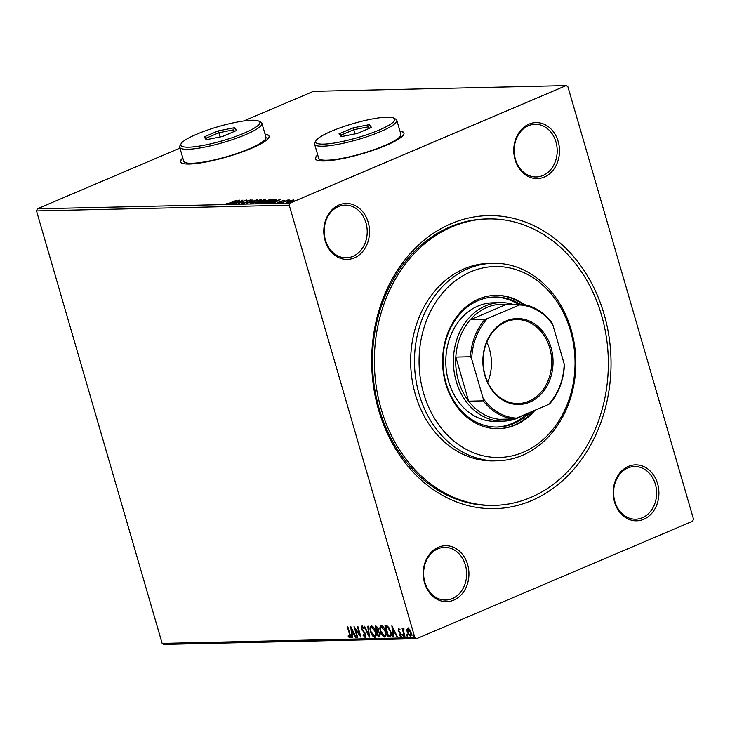 <?xml version="1.0" encoding="UTF-8"?>
<svg xmlns="http://www.w3.org/2000/svg" width="730" height="730" viewBox="0 0 730 730"><rect width="100%" height="100%" fill="white"/><g stroke="black" fill="none" stroke-linecap="round" stroke-linejoin="round"><path stroke-width="1.09" d="M451.131 223.681A146.538 119.674 -91.3 0 1 604.084 314.165A146.538 119.674 -91.3 0 1 531.577 500.588A146.538 119.674 -91.3 0 1 378.633 410.105A146.538 119.674 -91.3 0 1 451.131 223.681M488.105 218.927L486.207 218.964A143.244 116.982 88.7 0 0 450.136 226.838A143.244 116.982 88.7 0 0 374.463 387.256A143.244 116.982 88.7 0 0 492.704 505.388L494.602 505.342A143.244 116.982 -91.3 0 1 376.361 387.219A143.244 116.982 -91.3 0 1 452.034 226.793A143.244 116.982 -91.3 0 1 488.105 218.927A143.244 116.982 -91.3 0 1 606.347 337.05A143.244 116.982 -91.3 0 1 530.673 497.477A143.244 116.982 -91.3 0 1 494.602 505.342M438.401 547.235A27.986 22.858 -91.3 0 1 467.611 564.518A27.986 22.858 -91.3 0 1 453.768 600.124A27.986 22.858 -91.3 0 1 424.55 582.841A27.986 22.858 -91.3 0 1 438.401 547.235M452.363 598.591A26.344 21.517 88.7 0 0 466.278 569.09A26.344 21.517 88.7 0 0 444.534 547.363A26.344 21.517 88.7 0 0 437.9 548.805A26.344 21.517 88.7 0 0 423.984 578.315A26.344 21.517 88.7 0 0 445.729 600.033A26.344 21.517 88.7 0 0 452.363 598.591M338.966 204.984A27.986 22.858 -91.3 0 1 368.185 222.267A27.986 22.858 -91.3 0 1 354.333 257.882A27.986 22.858 -91.3 0 1 325.115 240.599A27.986 22.858 -91.3 0 1 338.966 204.984M352.928 256.349A26.344 21.517 88.7 0 0 366.843 226.838A26.344 21.517 88.7 0 0 345.098 205.121A26.344 21.517 88.7 0 0 338.464 206.563A26.344 21.517 88.7 0 0 324.549 236.064A26.344 21.517 88.7 0 0 346.294 257.79A26.344 21.517 88.7 0 0 352.928 256.349M528.949 124.146A27.986 22.858 -91.3 0 1 558.167 141.428A27.986 22.858 -91.3 0 1 544.315 177.034A27.986 22.858 -91.3 0 1 515.097 159.751A27.986 22.858 -91.3 0 1 528.949 124.146M542.91 175.501A26.344 21.517 88.7 0 0 556.835 146A26.344 21.517 88.7 0 0 535.081 124.273A26.344 21.517 88.7 0 0 528.447 125.724A26.344 21.517 88.7 0 0 514.531 155.225A26.344 21.517 88.7 0 0 536.276 176.952A26.344 21.517 88.7 0 0 542.91 175.501M628.384 466.388A27.986 22.858 -91.3 0 1 657.593 483.671A27.986 22.858 -91.3 0 1 643.75 519.276A27.986 22.858 -91.3 0 1 614.532 501.994A27.986 22.858 -91.3 0 1 628.384 466.388M642.345 517.743A26.344 21.517 88.7 0 0 656.261 488.242A26.344 21.517 88.7 0 0 634.516 466.516A26.344 21.517 88.7 0 0 627.882 467.966A26.344 21.517 88.7 0 0 613.966 497.468A26.344 21.517 88.7 0 0 635.711 519.194A26.344 21.517 88.7 0 0 642.345 517.743M182.81 157.963A46.099 8.24 -16.2 0 0 180.502 161.814A46.099 8.24 -16.2 0 0 205.979 161.987A46.099 8.24 -16.2 0 0 251.376 148.354A46.099 8.24 -16.2 0 0 269.041 136.09A46.099 8.24 -16.2 0 0 265.026 134.074M269.078 136.245A46.099 8.24 -16.2 0 0 265.118 134.384M317.714 154.897A46.099 8.24 -16.2 0 0 315.406 158.757A46.099 8.24 -16.2 0 0 340.892 158.93A46.099 8.24 -16.2 0 0 386.279 145.288A46.099 8.24 -16.2 0 0 403.955 133.033A46.099 8.24 -16.2 0 0 399.93 131.008M403.991 133.189A46.099 8.24 -16.2 0 0 400.022 131.318M37.312 208.816L290.029 203.086L566.133 85.593L567.858 86.614L693.5 519.085L692.688 521.183L416.575 638.668L163.867 644.408L162.142 643.385L36.5 210.915L37.312 208.816L179.954 148.126M286.999 202.694C286.123 202.557 286.607 202.1 288.459 201.316L293.706 199.838L294.017 200.257L286.479 202.566M293.871 200.376L293.706 199.838L294.017 200.257M281.315 202.776L287.793 200.02L289.481 200.02L281.315 202.776M284.463 200.385L282.236 200.768L280.521 202.082L277.391 202.557L284.435 200.421M278.285 202.292L278.367 202.785M276.223 199.628L273.449 201.215L265.036 203.141L273.896 199.372L276.232 199.527M265.099 200.084L264.954 199.573C265.893 199.582 265.674 199.883 264.287 200.476L260.555 202.228L255.144 203.369L264.005 199.6L265.574 199.673M246.192 203.57L252.927 199.847L248.373 202.657L257.27 199.746L246.192 203.57M234.595 203.834L242.953 200.075L239.659 202.812L246.786 199.983L237.916 203.761L241.192 201.024L234.595 203.834M230.315 202.739L236.73 200.212L230.735 202.767L226.181 203.707L230.37 202.922M227.121 203.405L227.213 204.008M566.133 85.593L313.425 91.332L243.774 120.97M239.714 200.148L233.062 203.871L234.659 202.684L228.709 203.971L239.723 200.184M241.749 203.761L242.187 202.976L245.052 202.721L247.844 200.704L251.102 199.801L250.883 200.403L248.392 200.677L245.554 202.712L241.749 203.761L242.187 202.976L242.479 203.57M243.054 202.776L242.688 203.633M249.943 200.65L250.189 200.184M260.3 200.239L260.619 199.582C261.833 199.774 261.148 200.412 258.557 201.507L251.339 203.542C250.162 203.351 250.846 202.712 253.401 201.635L261.331 199.755M251.339 203.542L250.655 203.378M270.182 200.02L270.511 199.354C271.724 199.546 271.04 200.193 268.448 201.279L261.23 203.323C260.053 203.123 260.738 202.484 263.293 201.416L271.222 199.527M261.23 203.323L260.546 203.15M280.804 199.217L274.161 202.94L275.757 201.754L269.808 203.031L280.813 199.254M406.884 629.442L407.878 628.101L409.639 629.379L410.954 632.198C411.62 634.452 411.391 635.83 410.269 636.332L407.203 632.28L406.884 629.442L408.38 627.882M410.607 636.268L408.873 634.644M403.945 629.059L403.453 630.912L404.94 636.314L404.429 636.323L402.12 628.366L402.969 629.525L403.48 628.202L403.59 629.196L404.101 628.986M400.25 629.89L399.356 629.068L398.662 630.364L401.245 634.224L400.834 636.551L399.465 635.492L399.547 634.753L400.496 635.574L400.743 634.279L398.169 630.419L398.534 628.311L399.21 629.132M390.614 636.396L388.141 636.697L384.984 625.802L387.685 626.139L390.696 631.295C391.681 634.434 391.353 636.222 389.692 636.66L390.377 636.533M378.259 636.916L375.092 626.03L376.032 626.011L378.35 628.676L378.395 631.003L380.257 633.768L379.582 636.889L378.259 636.916L378.496 635.793M379.91 636.825L378.76 636.706M369.307 637.126L364.005 626.285L364.562 626.267L368.586 634.498L367.801 626.194L368.358 626.185L369.389 637.089M357.709 637.39L357.198 637.399L354.032 626.504L359.717 634.553L357.353 626.431L357.873 626.422L361.031 637.308L355.355 629.287L357.709 637.39M349.506 636.733L349.405 633.905L347.298 626.659L347.809 626.65L349.944 634.005C350.719 635.976 350.692 637.254 349.834 637.847L348.219 636.615L348.228 635.775L349.506 636.733L350.373 635.629M162.142 643.385L414.859 637.655L289.217 205.185L36.5 210.915M350.792 626.577L356.176 637.418L355.62 637.436L353.922 633.959L352.052 634.005L352.38 637.509L351.823 637.518L350.792 626.577M364.808 636.387L365.201 634.516L361.423 628.621L361.879 626.048L363.695 627.864L363.485 628.539L362.19 627.17L361.925 628.557L365.712 634.516L365.164 637.5L362.983 635.155L363.239 634.589L365.1 636.259M363.996 628.329L362.463 627.052M370.548 631.66C369.608 628.557 369.891 626.614 371.397 625.829C373.349 626.468 374.773 628.347 375.649 631.496C376.589 634.607 376.288 636.533 374.764 637.281C372.829 636.633 371.424 634.762 370.548 631.66L371.004 631.468M375.174 637.199L372.382 634.562M380.44 631.441C379.5 628.329 379.782 626.386 381.288 625.61C383.241 626.24 384.655 628.129 385.54 631.267C386.471 634.379 386.179 636.305 384.655 637.053C382.721 636.414 381.315 634.543 380.44 631.441L380.896 631.24M385.066 636.971L382.264 634.343M391.891 625.646L397.266 636.487L396.709 636.505L395.012 633.029L393.151 633.065L393.479 636.578L392.923 636.587L391.891 625.646M403.781 636.277L402.586 635.593L402.75 634.68L403.444 635.574L403.279 636.496L402.75 634.68M403.444 635.574L403.407 636.441M407.705 636.186L406.51 635.511L406.674 634.589L407.203 636.405L406.674 634.589M407.358 635.483L407.331 636.35M414.102 636.04L412.906 635.365L413.07 634.443L413.755 635.337L413.591 636.259L413.07 634.443M413.755 635.337L413.727 636.204M290.029 203.086L289.217 205.185M414.859 637.655L416.575 638.668M317.805 155.207A46.099 8.24 -16.2 0 0 315.46 158.912M182.901 158.273A46.099 8.24 -16.2 0 0 180.556 161.969M350.345 637.628L348.219 636.615M356.085 637.235L355.62 637.436M354.388 633.759L353.922 633.959M354.379 633.74L352.052 634.005M352.362 637.299L351.823 637.518M352.334 637.308L351.422 627.7M353.375 632.846L351.595 629.205L351.942 632.883L353.84 632.645M352.061 629.005L351.595 629.205M357.654 637.199L357.198 637.399M355.401 629.26L354.935 627.654M360.173 634.361L359.717 634.553M360.647 635.976L355.857 629.068L355.355 629.287M365.675 637.281L363.485 634.936M363.44 634.954L362.983 635.155M365.31 636.168L365.703 634.297M365.201 633.248L364.717 633.448M365.228 633.239L362.673 630.054L362.171 630.273M361.888 628.42L361.423 628.621M361.934 628.402L362.381 625.838M369.261 635.784L368.623 634.48M368.321 626.185L369.088 634.279L368.586 634.498M370.694 629.88L371.278 625.838M374.983 635.949L376.005 633.01M374.362 628.411L371.716 626.951M375.594 631.313L375.138 631.505L371.442 627.015L371.944 626.796M372.254 626.732L371.743 626.951C370.53 627.581 370.302 629.15 371.059 631.651L374.426 636.168L375.257 635.885M374.426 636.168C375.658 635.565 375.895 634.014 375.138 631.505M377.319 631.724L376.999 630.629M375.977 627.116L375.658 626.021M379.591 632.216L377.264 631.742L378.441 635.793L379.7 635.556M379.536 635.565L380.248 633.558M377.821 627.362L375.932 627.134L376.945 630.629L377.839 630.401M377.711 630.401L378.35 628.484M376.963 626.906L375.932 627.134M378.295 628.512L376.461 627.125M377.2 630.62L377.839 628.703M378.879 631.633L377.264 631.742M380.202 633.585L378.377 631.851M379.025 635.775L379.746 633.777M380.576 629.652L381.17 625.619M384.874 635.72L385.896 632.791M384.254 628.183L381.607 626.723M385.486 631.085L385.029 631.277L381.334 626.787L381.836 626.577M382.146 626.513L381.635 626.723C380.421 627.362 380.193 628.922 380.951 631.423L384.309 635.939L385.148 635.657M384.309 635.939C385.549 635.346 385.787 633.795 385.029 631.277M390.194 636.441L388.141 636.697M388.652 636.478L388.387 635.565M385.869 626.887L385.549 625.792M389.491 628.293L388.223 626.961L385.814 626.915L388.333 635.565L390.167 635.246L390.185 631.304L387.712 627.18L385.814 626.915M389.391 635.337L390.678 635.027L391.07 632.846M390.468 635.164L389.957 635.383L390.468 635.164M388.223 626.961L387.712 627.18M390.641 631.112L390.185 631.304M397.175 636.305L396.709 636.505M393.151 633.065L395.012 633.029M393.461 636.368L392.923 636.587M393.424 636.368L392.521 626.769M394.474 631.915L392.694 628.274L393.041 631.943L394.939 631.715M393.16 628.074L392.694 628.274M401.345 636.332L399.465 635.492M400.998 635.356L401.254 634.06M401.199 634.087L400.743 634.279M399.62 632.709L400.131 632.499L400.907 633.302L400.405 633.521M400.131 632.499L398.69 631.642M398.626 630.218L398.169 630.419M398.671 630.2L399.036 628.092M403.097 635.383L403.252 634.461M404.885 636.131L404.429 636.323M403.507 631.195L403.015 629.506M403.982 627.983L402.969 629.525M407.012 635.292L407.176 634.37M407.659 632.08L407.203 632.28M407.459 630.985L407.386 629.233M410.488 635.146L411.209 633.284M409.877 629.744L408.28 629.023M410.899 632.016L410.442 632.216L407.951 629.114L408.453 628.904M408.663 628.858L407.714 632.271L409.986 635.356L410.707 635.1M409.986 635.356L410.442 632.216M413.408 635.146L413.572 634.224M235.352 202.31L237.615 201.06L233.919 202.338L235.425 202.557M241.922 204.382L242.369 203.597M246.503 202.393L246.758 201.27M251.156 203.542L251.74 203.15M258.046 201.517C260.099 200.65 260.665 200.139 259.734 199.965L253.912 201.626C251.868 202.484 251.312 202.995 252.233 203.159L258.101 201.69M260.437 200.732L259.734 199.965M252.315 203.442L251.704 203.022L251.887 203.643M263.804 200.668L264.005 199.6M260.975 201.799L261.468 201.781M264.141 199.956L260.765 201.179L264.141 199.956M261.212 201.799L261.03 201.179M260.117 201.562L256.568 202.967L260.044 202.246L260.829 201.589L260.117 201.562M261.112 202.283L260.829 201.589M261.048 203.323L261.632 202.931M267.937 201.288C269.99 200.431 270.556 199.911 269.625 199.746L263.804 201.398C261.76 202.256 261.203 202.767 262.125 202.931L267.992 201.471M270.328 200.504L269.625 199.746M262.207 203.223L261.596 202.803L261.769 203.424M275.091 199.974L276.351 200.075M273.504 199.746L266.45 202.748L272.938 201.225L275.064 199.81L273.504 199.746M275.32 200.513L275.064 199.81M276.451 201.37L278.705 200.12L275.018 201.407L276.524 201.626M280.776 202.201L280.858 201.215M281.041 201.836L281.871 201.416M291.699 201.243L292.912 200.175L288.971 201.307L287.793 202.356L291.745 201.425M293.433 200.887L292.912 200.175M287.866 202.593L287.438 202.256L287.62 202.885M523.273 452.235A95.502 77.991 88.7 0 0 570.513 330.745A95.502 77.991 88.7 0 0 470.841 271.779A95.502 77.991 88.7 0 0 423.601 393.26A95.502 77.991 88.7 0 0 523.273 452.235M468.039 268.704A98.787 80.674 -91.3 0 1 492.914 263.284A98.787 80.674 -91.3 0 1 574.464 344.752A98.787 80.674 -91.3 0 1 522.279 455.383A98.787 80.674 -91.3 0 1 497.395 460.812A98.787 80.674 -91.3 0 1 415.854 379.345A98.787 80.674 -91.3 0 1 468.039 268.704M500.461 302.64L492.859 302.813A59.276 48.408 88.7 0 0 477.94 306.062A59.276 48.408 88.7 0 0 446.623 372.446A59.276 48.408 88.7 0 0 495.551 421.329L503.152 421.155A59.276 48.408 -91.3 0 1 454.224 372.273A59.276 48.408 -91.3 0 1 485.532 305.888A59.276 48.408 -91.3 0 1 500.461 302.64A59.276 48.408 -91.3 0 1 512.807 304.3M496.628 427.059A65.034 53.108 88.7 0 0 512.058 423.519A65.034 53.108 88.7 0 0 526.96 413.636M530.236 412.24A65.034 53.108 -91.3 0 1 513.957 423.473A65.034 53.108 -91.3 0 1 497.577 427.05A65.034 53.108 -91.3 0 1 443.895 373.413A65.034 53.108 -91.3 0 1 478.25 300.577A65.034 53.108 -91.3 0 1 494.63 297A65.034 53.108 -91.3 0 1 519.879 304.145M524.386 304.638A66.685 54.458 88.7 0 0 495.542 295.34A66.685 54.458 88.7 0 0 478.752 298.999A66.685 54.458 88.7 0 0 443.521 373.678A66.685 54.458 88.7 0 0 498.572 428.674A66.685 54.458 88.7 0 0 515.362 425.006A66.685 54.458 88.7 0 0 535.072 410.187M498.097 428.683A66.685 54.458 88.7 0 0 514.413 425.033A66.685 54.458 88.7 0 0 533.603 410.808M492.914 263.284L489.118 263.366A98.787 80.674 88.7 0 0 464.234 268.795A98.787 80.674 88.7 0 0 412.048 379.427A98.787 80.674 88.7 0 0 493.599 460.895L497.395 460.812M523.082 304.41A66.685 54.458 88.7 0 0 495.068 295.349M517.981 304.182A65.034 53.108 88.7 0 0 493.681 297.037M506.164 320.926A42.97 35.095 -91.3 0 1 551.013 347.462A42.97 35.095 -91.3 0 1 529.752 402.13A42.97 35.095 -91.3 0 1 484.902 375.594A42.97 35.095 -91.3 0 1 506.164 320.926M528.912 401.208A41.984 34.292 88.7 0 0 551.095 354.187A41.984 34.292 88.7 0 0 516.438 319.567A41.984 34.292 88.7 0 0 505.863 321.875A41.984 34.292 88.7 0 0 483.68 368.896A41.984 34.292 88.7 0 0 518.337 403.517A41.984 34.292 88.7 0 0 528.912 401.208M487.722 382.274A41.984 34.292 88.7 0 0 486.819 342.178M484.966 319.402L487.503 318.554A56.639 46.255 88.7 0 0 471.726 359.142L470.448 356.733A57.624 47.058 -91.3 0 1 484.966 319.402L470.339 319.731L506.255 304.456A57.624 47.058 88.7 0 0 486.937 307.43A57.624 47.058 88.7 0 0 470.339 319.731A57.624 47.058 88.7 0 0 455.821 357.07A57.624 47.058 88.7 0 0 468.633 401.181A57.624 47.058 88.7 0 0 499.265 419.294A57.624 47.058 88.7 0 0 511.365 418.618M523.602 415.06A59.276 48.408 -91.3 0 1 518.081 417.898A59.276 48.408 -91.3 0 1 503.152 421.155M470.448 356.733L455.821 357.07L468.633 401.181L483.269 400.843L483.132 398.416A56.639 46.255 88.7 0 0 516.429 418.117L548.413 404.511A56.639 46.255 88.7 0 0 564.19 363.923L552.783 324.649A56.639 46.255 88.7 0 0 519.486 304.948L487.503 318.554M519.486 304.948L520.882 304.118A57.624 47.058 -91.3 0 1 551.506 322.24L552.783 324.649M506.255 304.456L520.882 304.118M471.726 359.142L483.132 398.416M564.19 363.923L564.327 366.351A57.624 47.058 -91.3 0 1 549.809 403.681L548.413 404.511M516.429 418.117L513.893 418.965A57.624 47.058 -91.3 0 1 483.269 400.843M499.265 419.294L513.893 418.965M196.589 134.247A41.163 7.364 -16.2 0 0 181.095 143.719A41.163 7.364 -16.2 0 0 200.367 145.918A41.163 7.364 -16.2 0 0 244.094 133.17A41.163 7.364 -16.2 0 0 258.84 121.134A41.163 7.364 -16.2 0 0 196.589 134.247M258.84 121.134L260.829 122.184A42.805 7.656 163.8 0 1 261.906 123.324A42.805 7.656 163.8 0 1 245.499 134.703A42.805 7.656 163.8 0 1 203.351 147.369A42.805 7.656 163.8 0 1 179.68 147.204A42.805 7.656 163.8 0 1 179.982 145.671L181.095 143.719M179.68 147.204L183.75 161.211A42.805 7.656 -16.2 0 0 207.411 161.367A42.805 7.656 -16.2 0 0 249.56 148.701A42.805 7.656 -16.2 0 0 265.976 137.322L261.906 123.324M236.593 130.487L222.458 136.51L206.207 139.722L204.09 136.921L218.224 130.907L234.476 127.695L236.593 130.487M220.122 136.966L218.9 132.75L206.225 138.143L207.256 139.512M233.974 131.61L233.472 129.867L218.9 132.75L218.224 130.907M234.585 131.345L233.472 129.867L234.476 127.695M206.225 138.143L204.09 136.921M331.502 131.19A41.163 7.364 -16.2 0 0 316.008 140.653A41.163 7.364 -16.2 0 0 335.271 142.861A41.163 7.364 -16.2 0 0 378.998 130.104A41.163 7.364 -16.2 0 0 393.744 118.068A41.163 7.364 -16.2 0 0 331.502 131.19M393.744 118.068L395.742 119.127A42.805 7.656 163.8 0 1 396.81 120.258A42.805 7.656 163.8 0 1 380.403 131.646A42.805 7.656 163.8 0 1 338.255 144.303A42.805 7.656 163.8 0 1 314.594 144.148A42.805 7.656 163.8 0 1 314.885 142.615L316.008 140.653M314.594 144.148L318.663 158.145A42.805 7.656 -16.2 0 0 342.324 158.31A42.805 7.656 -16.2 0 0 384.473 145.644A42.805 7.656 -16.2 0 0 400.88 134.256L396.81 120.258M371.506 127.431L357.362 133.444L341.111 136.665L338.994 133.864L353.137 127.85L369.389 124.629L371.506 127.431M355.026 133.909L353.804 129.694L341.129 135.087L342.16 136.455M368.878 128.544L368.376 126.81L353.804 129.694L353.137 127.85M369.49 128.288L368.376 126.81L369.389 124.629M341.129 135.087L338.994 133.864M349.862 633.713L349.405 633.905M363.878 631.514L363.367 631.733M378.03 631.523L377.529 631.733M386.663 626.687L386.152 626.906M246.466 202.265L246.32 201.772M275.037 199.801L274.909 199.345M227.085 203.633L227.267 204.254M242.406 203.314L242.588 203.944M250.39 200.239L250.563 200.859M264.515 200.029L264.698 200.65M283.751 200.431L283.934 201.06M278.121 202.511L278.294 203.141"/></g></svg>
